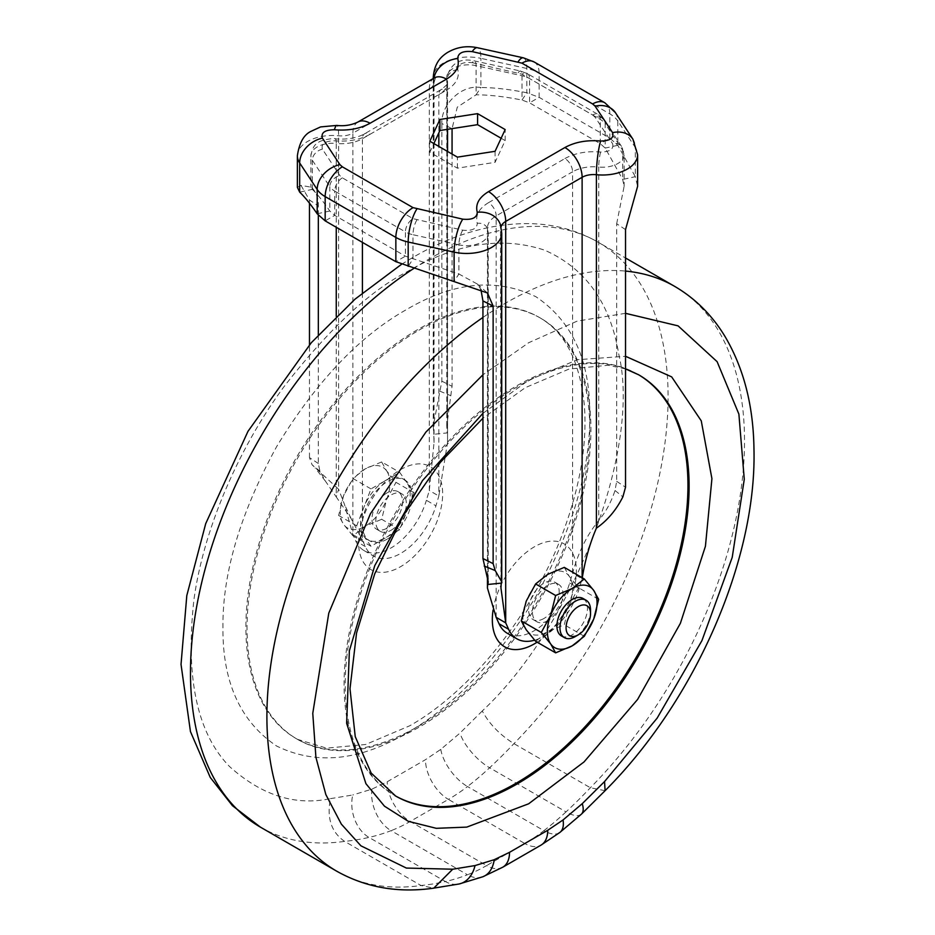 <?xml version="1.0" encoding="UTF-8"?>
<svg xmlns="http://www.w3.org/2000/svg" width="935" height="935" viewBox="0 0 935 935"><rect width="100%" height="100%" fill="white"/><g stroke="black" fill="none" stroke-linecap="round" stroke-linejoin="round"><path stroke-width="0.7" stroke-dasharray="4.67 3.51" d="M605.097 790.694L590.371 787.749L513.946 743.629C499.909 734.933 489.356 724.041 482.273 710.986L482.273 710.974C573.669 625.936 641.69 448.169 618.771 354.26C610.38 303.104 585.684 268.415 544.708 250.206C501.698 235.947 455.579 243.275 406.363 272.167C369.5 291.182 328.851 329.19 284.404 386.167C242.013 443.155 204.274 524.523 193.954 599.522C185.247 677.665 197.11 733.344 229.554 766.548C261.625 795.393 295.261 806.087 330.452 798.619L330.452 798.642C326.595 818.02 331.317 832.267 344.629 841.395L421.042 885.515L433.746 888.168M625.527 313.33L577.199 321.102L528.626 342.748L482.939 374.783M482.939 413.317L528.626 380.253L577.421 359.718L625.527 356.282M638.196 374.514A243.158 140.39 120 0 0 637.6 374.164A243.158 140.39 120 0 0 516.026 386.213A243.158 140.39 120 0 0 357.17 600.48A243.158 140.39 120 0 0 394.441 795.334A243.158 140.39 120 0 0 395.037 795.673M406.363 733.215C453.358 706.731 496.59 661.103 536.047 596.308C572.43 529.748 590.336 469.499 589.763 415.549C590.336 360.957 572.43 321.371 536.047 296.816C496.59 277.59 453.37 281.867 406.363 309.66C359.367 336.144 316.135 381.772 276.678 446.568C240.295 513.128 222.39 573.377 222.962 627.327C222.39 681.919 240.295 721.504 276.678 746.06C316.135 765.286 359.367 761.008 406.363 733.215M418.974 330.184A243.158 140.39 -60 0 1 540.547 318.134A243.158 140.39 -60 0 1 577.818 512.988A243.158 140.39 -60 0 1 418.974 727.255A243.158 140.39 -60 0 1 297.388 739.304A243.158 140.39 -60 0 1 260.117 544.45A243.158 140.39 -60 0 1 418.974 330.184M493.072 610.099A59.443 34.314 -60 0 1 496.158 597.184A59.443 34.314 -60 0 1 534.364 546.811A59.443 34.314 -60 0 1 572.571 553.064A59.443 34.314 -60 0 1 537.122 642.17M362.418 292.865L362.418 519.965A59.443 34.314 120 0 0 400.636 566.657A59.443 34.314 120 0 0 438.842 475.857A59.443 34.314 120 0 0 400.636 469.592A59.443 34.314 120 0 0 362.418 519.965L362.418 540.138L365.328 546.566A54.031 31.194 120 0 0 373.614 556.103A54.031 31.194 120 0 0 435.932 505.812L438.842 496.017L438.842 146.421M487.895 578.344L487.895 231.015A29.721 17.157 180 0 1 487.451 228.035A29.721 17.157 180 0 1 496.158 215.903L572.571 171.783L572.571 573.225L569.66 583.019A54.031 31.194 -60 0 1 507.343 633.311M496.158 617.345L496.158 215.903A10.811 6.241 60 0 0 488.514 202.673C478.954 208.482 475.202 215.354 477.259 223.278A10.811 8.696 -17 0 1 487.591 228.946A10.811 8.696 -17 0 1 487.895 231.015A21.61 12.482 180 0 1 488.222 233.177A21.61 12.482 180 0 1 458.91 244.841L458.91 274.013L477.236 283.971L480.906 289.429M488.514 202.673L564.927 158.553A10.811 6.241 -120 0 1 572.571 171.783A29.721 17.157 180 0 1 598.739 167.026L598.739 520.479C586.888 535.089 578.169 552.667 572.571 573.225L582.119 578.742L579.209 588.536A54.031 31.194 -60 0 1 534.621 640.183M336.249 316.462L336.249 496.917L351.092 518.563L362.418 540.138L352.869 534.621L352.869 133.179L429.294 89.059L429.294 490.513L438.842 496.017L447.549 442.465L447.094 79.475A29.721 17.157 180 0 1 447.549 82.444A29.721 17.157 180 0 1 438.842 94.575L438.842 132.828M452.061 154.053L452.061 386.295L446.766 425.998L447.094 432.928L433.793 434.284L434.039 442.465L429.294 490.513L426.383 500.295L435.932 505.812M318.332 334.917L318.332 463.503L319.957 471.205L325.462 481.186L336.249 496.917L338.599 489.239L344.524 504.514L352.869 534.621L355.779 541.049A54.031 31.194 120 0 0 364.066 550.586A54.031 31.194 120 0 0 426.383 500.295M501.125 138.263L505.169 140.589L495.071 162.339L457.402 168.171L429.831 152.241L433.863 143.546M625.527 229.601L616.668 223.722L616.668 481.326L615.031 490.501C611.198 502.095 605.763 512.088 598.739 520.479L596.401 528.158M616.668 223.722L624.112 186.357L622.687 179.462L605.19 148.081L600.27 143.663L529.584 102.85L521.999 100.045C504.701 96.609 489.391 94.867 476.079 94.809L457.273 107.186L452.061 128.679L441.858 123.572C440.841 105.258 460.721 84.279 480.894 87.528L476.079 94.809L476.079 65.649A10.811 3.144 102.4 0 0 474.548 60.915A10.811 3.144 102.4 0 0 472.233 62.645C462.813 61.757 457.986 64.059 457.741 69.564C459.763 77.476 456.011 84.349 446.486 90.169A10.811 6.241 -120 0 0 441.075 89.631A10.811 6.241 -120 0 0 438.842 94.575L362.418 138.696A29.721 17.157 180 0 1 336.249 143.464L336.249 227.263M543.913 618.503A21.61 12.482 -60 0 1 533.102 619.566A21.61 12.482 -60 0 1 529.794 602.257A21.61 12.482 -60 0 1 543.913 583.206A21.61 12.482 -60 0 1 554.724 582.131A21.61 12.482 -60 0 1 558.031 599.452A21.61 12.482 -60 0 1 543.913 618.503M547.735 620.711A21.61 12.482 -60 0 1 536.924 621.775A21.61 12.482 -60 0 1 533.616 604.454A21.61 12.482 -60 0 1 547.735 585.415A21.61 12.482 -60 0 1 558.546 584.34A21.61 12.482 -60 0 1 561.853 601.661A21.61 12.482 -60 0 1 547.735 620.711M391.075 530.262A21.61 12.482 120 0 0 405.194 511.211A21.61 12.482 120 0 0 401.886 493.902A21.61 12.482 120 0 0 391.075 494.966A21.61 12.482 120 0 0 376.957 514.016A21.61 12.482 120 0 0 380.276 531.337A21.61 12.482 120 0 0 391.075 530.262M387.254 492.757A21.61 12.482 120 0 0 373.135 511.807A21.61 12.482 120 0 0 376.454 529.128A21.61 12.482 120 0 0 387.254 528.053A21.61 12.482 120 0 0 401.384 509.014A21.61 12.482 120 0 0 398.065 491.693A21.61 12.482 120 0 0 387.254 492.757M318.332 215.307L318.332 205.887C319.478 192.353 307.159 182.57 312.302 189.373C317.374 194.176 323.218 201.387 329.81 211.006L334.718 215.354L405.404 256.167L458.91 274.013L454.106 281.306M297.377 187.386L300.988 185.364L311.11 187.187L312.302 189.373L299.679 192.143M495.071 151.306L495.071 162.339M505.169 140.589L505.169 129.568M429.831 152.241L429.831 141.22M457.402 168.171L457.402 157.138M564.927 158.553C574.99 153.036 586.888 150.874 600.621 152.054C609.994 151.832 613.979 149.039 612.589 143.686A10.811 8.24 -33.4 0 1 621.611 146.561A10.811 8.24 -33.4 0 1 622.687 150.29L622.687 179.462L635.309 176.68L637.612 186.357M434.015 78.119A24.322 19.553 163 0 0 433.793 80.819L433.793 434.284L433.256 425.998L441.858 381.176L441.858 123.572M318.332 463.503L309.473 457.612L312.115 464.847L338.599 489.239L338.599 135.785A24.322 3.448 95.8 0 0 336.834 125.419M300.988 185.364L309.473 200.008L318.332 205.887M309.473 457.612L309.473 344.805M309.473 203.175L309.473 200.008M472.233 62.645L521.94 74.169L592.626 114.982A10.811 6.241 -60 0 1 598.038 114.444A10.811 6.241 -60 0 1 600.27 119.399L600.27 143.663L609.819 138.146L617.813 145.299L635.309 176.68L635.309 147.508A35.121 20.278 180 0 1 637.612 154.731M564.296 567.381L569.24 576.299L578.636 587.788L569.24 604.98A35.121 20.278 120 0 0 569.24 576.299A35.121 20.278 120 0 0 547.735 574.382A35.121 20.278 120 0 0 526.23 601.135A35.121 20.278 120 0 0 526.23 629.816A35.121 20.278 120 0 0 547.735 631.733A35.121 20.278 120 0 0 569.24 604.98L564.296 624.744L547.735 631.733L535.615 641.293M518.154 72.755A10.811 3.144 -77.6 0 1 520.479 71.025A10.811 3.144 -77.6 0 1 521.999 75.747L521.999 100.045L526.814 92.764C509.517 89.328 494.206 87.574 480.894 87.528L480.894 58.356A35.121 20.278 180 0 0 433.256 77.301M387.254 539.086A35.121 20.278 -60 0 1 369.699 540.827A35.121 20.278 -60 0 1 364.311 512.684A35.121 20.278 -60 0 1 387.254 481.735A35.121 20.278 -60 0 1 404.82 479.994A35.121 20.278 -60 0 1 410.208 508.137A35.121 20.278 -60 0 1 387.254 539.086M385.349 480.625A35.121 20.278 120 0 0 363.844 507.389A35.121 20.278 120 0 0 363.844 536.059A35.121 20.278 120 0 0 367.782 539.729A35.121 20.278 120 0 0 385.349 537.987A35.121 20.278 120 0 0 406.854 511.223A35.121 20.278 120 0 0 406.854 482.553A35.121 20.278 120 0 0 402.915 478.884A35.121 20.278 120 0 0 385.349 480.625L371.008 488.911L356.667 525.867L371.008 546.262L399.689 529.701L414.03 492.745L399.689 472.35L385.349 480.625M604.793 102.745A24.322 14.037 -60 0 1 609.819 113.883L609.819 138.146L539.133 97.334L529.584 102.85L529.584 78.587A10.811 6.241 120 0 0 527.352 73.643A10.811 6.241 120 0 0 521.94 74.169M523.378 57.83A24.322 7.071 -77.6 0 1 526.814 68.465L526.814 92.764L539.133 97.334L539.133 73.07A24.322 14.037 120 0 0 534.107 61.944M598.645 599.335L578.636 587.788M584.305 636.291L564.296 624.744M414.03 492.745L395.996 482.343L386.611 470.854L381.655 461.937L399.689 472.35M399.689 529.701L381.655 519.299L386.611 499.535L395.996 482.343M371.008 546.262L352.974 535.848L365.094 526.288L381.655 519.299M356.667 525.867L338.634 515.454L343.589 524.371L352.974 535.848M371.008 488.911L352.974 478.498L343.589 495.69L338.634 515.454M381.655 461.937L365.094 468.938L352.974 478.498M561.386 635.894A21.61 12.482 120 0 0 572.185 634.83A21.61 12.482 120 0 0 586.303 615.779A21.61 12.482 120 0 0 582.996 598.458M386.611 470.854A35.121 20.278 120 0 0 365.094 468.938A35.121 20.278 120 0 0 343.589 495.69A35.121 20.278 120 0 0 343.589 524.371A35.121 20.278 120 0 0 365.094 526.288A35.121 20.278 120 0 0 386.611 499.535A35.121 20.278 120 0 0 386.611 470.854M590.534 610.123A21.61 12.482 -60 0 1 575.247 636.595M260.433 827.148A337.722 194.983 120 0 0 344.629 841.395A384.565 222.027 120 0 0 368.974 837.409L445.387 881.53A384.565 222.027 -60 0 1 421.042 885.515A337.722 194.983 -60 0 1 336.845 871.268M482.939 317.444A337.722 194.983 -60 0 1 505.706 303.045A337.722 194.983 -60 0 1 625.527 271.092M674.567 286.32A337.722 194.983 -60 0 1 590.371 787.749A384.565 222.027 -60 0 1 566.026 811.884L489.613 767.764A384.565 222.027 120 0 0 513.946 743.629A337.722 194.983 120 0 0 598.143 242.2A337.722 194.983 120 0 0 429.294 258.925A337.722 194.983 120 0 0 414.614 267.913M394.441 795.334L395.587 795.989A243.158 140.39 -60 0 1 358.315 601.147A243.158 140.39 -60 0 1 517.172 386.868A243.158 140.39 -60 0 1 638.745 374.83L637.6 374.164M330.452 798.642L352.74 794.995A32.421 23.375 -102.7 0 0 368.974 837.409A245.718 141.863 120 0 0 391.075 830.654L467.5 874.774A245.718 141.863 -60 0 1 445.387 881.53A32.421 23.375 -102.7 0 0 459.19 883.972M482.273 710.986L459.985 733.075L440.794 749.367L425.472 759.688L387.254 781.742L371.931 789.128L352.74 794.995M417.828 726.6A243.158 140.39 120 0 0 576.673 512.322A243.158 140.39 120 0 0 539.401 317.479A243.158 140.39 120 0 0 417.828 329.517A243.158 140.39 120 0 0 258.972 543.796A243.158 140.39 120 0 0 296.243 738.638A243.158 140.39 120 0 0 417.828 726.6M581.406 814.163A32.421 12.435 47.1 0 1 566.026 811.884A245.718 141.863 120 0 1 543.913 830.654L467.5 786.534A163.824 94.575 -60 0 1 448.391 799.39A32.421 18.723 60 0 1 425.472 759.688M559.913 832.407A32.421 15.381 52.4 0 1 543.913 830.654A163.824 94.575 120 0 1 524.816 843.51L448.391 799.39L410.184 821.456L486.597 865.576L524.816 843.51A32.421 18.723 60 0 0 541.026 845.123M502.808 867.177A32.421 18.723 60 0 1 486.597 865.576A163.824 94.575 120 0 1 467.5 874.774A32.421 21.552 69 0 0 482.904 876.738M371.931 789.128A32.421 21.552 -111 0 0 391.075 830.654A163.824 94.575 120 0 0 410.184 821.456A32.421 18.723 -120 0 1 387.254 781.742M440.794 749.367A32.421 15.381 -127.6 0 0 467.5 786.534A245.718 141.863 -60 0 0 489.613 767.764A32.421 12.435 -132.9 0 1 459.985 733.075M362.418 242.375L362.418 138.696A10.811 6.241 60 0 1 364.662 133.752A10.811 6.241 60 0 1 370.061 134.289L446.486 90.169M569.66 583.019L579.209 588.536M365.328 546.566L355.779 541.049M592.626 114.982L595.092 117.179L612.589 143.686M370.061 134.289C359.998 139.806 348.1 141.968 334.379 140.788C325.006 141.01 321.009 143.791 322.4 149.156L339.908 175.663L342.362 177.849L413.048 218.661L462.767 230.185C472.175 231.085 477.014 228.783 477.259 223.278M632.878 139.116A24.322 18.548 -33.4 0 1 635.309 147.508L617.813 121.001L617.813 145.299L605.19 148.081L605.19 123.771L622.687 150.29A21.61 12.482 180 0 1 624.112 154.731A21.61 12.482 180 0 1 598.739 167.026A10.811 1.531 -84.2 0 1 600.621 152.054M582.119 578.742L582.119 577.678M457.741 69.564A10.811 8.696 163 0 0 447.094 79.475A21.61 12.482 180 0 1 446.766 77.301A21.61 12.482 180 0 1 476.079 65.649L521.999 75.747A21.61 12.482 -0 0 1 529.584 78.587L600.27 119.399A21.61 12.482 -0 0 1 605.19 123.771A10.811 8.24 146.6 0 0 604.103 120.042A10.811 8.24 146.6 0 0 595.092 117.179M297.377 155.748A35.121 20.278 180 0 1 338.599 135.785A16.211 9.362 180 0 0 352.869 133.179A24.322 14.037 60 0 1 357.906 122.053M434.319 77.932A24.322 14.037 -120 0 0 429.294 89.059A16.211 9.362 180 0 0 434.039 82.444A16.211 9.362 180 0 0 433.793 80.819A35.121 20.278 180 0 1 433.326 78.517M312.302 189.373L312.302 160.201A21.61 12.482 180 0 1 310.887 155.748A21.61 12.482 180 0 1 336.249 143.464A10.811 1.531 95.8 0 0 335.466 138.859A10.811 1.531 95.8 0 0 334.379 140.788M501.207 583.124L501.207 229.659A16.211 9.362 180 0 1 500.961 228.035A16.211 9.362 180 0 1 501.055 227.03M462.767 230.185A10.811 3.144 102.4 0 0 458.91 244.841L412.99 234.732L412.99 259.042L408.186 266.323M416.846 220.087A10.811 3.144 102.4 0 0 412.99 234.732A21.61 12.482 180 0 1 405.404 231.903A10.811 6.241 -60 0 1 413.048 218.661M342.362 177.849A10.811 6.241 120 0 0 334.718 191.091L405.404 231.903L405.404 256.167L395.856 261.683M322.4 149.156A10.811 8.24 146.6 0 0 312.302 160.201L329.81 186.708A10.811 8.24 -33.4 0 1 339.908 175.663M615.031 490.501L622.874 496.859M616.668 481.326L625.527 487.217M439.777 391.146L450.775 395.669M441.858 381.176L452.061 386.295M319.957 471.205L312.115 464.847M317.187 213.788L329.81 211.006L329.81 186.708A21.61 12.482 -0 0 0 334.718 191.091L334.718 215.354L325.17 220.87M500.961 588.057L500.517 225.008A24.322 19.553 -17 0 1 501.207 229.659A35.121 20.278 180 0 1 501.733 233.177M615.382 112.597A24.322 18.548 146.6 0 1 617.813 121.001A35.121 20.278 -0 0 0 609.819 113.883L539.133 73.07A35.121 20.278 0 0 0 526.814 68.465L480.894 58.356A24.322 7.071 -77.6 0 0 477.458 47.732M401.501 264.325L413.083 257.324C453.101 234.066 492.535 222.834 531.372 223.652C555.6 224.447 577.853 230.629 598.143 242.2L625.527 258.002M625.527 368.904L608.066 365.269L569.076 369.044L525.271 387.674L482.939 418.214M297.388 739.304L326.525 748.152L365.678 744.494L409.717 725.794C470.27 691.608 531.279 615.99 561.561 536.339C579.677 488.818 587.285 445.235 584.387 405.615C579.981 361.413 564.985 332.042 539.401 317.479L540.547 318.134M487.451 576.089L487.451 228.035L488.222 233.177L488.222 581.699M447.549 442.465L447.549 151.447M447.549 129.322L447.549 82.444C448.414 83.32 446.264 85.716 441.075 89.631L364.662 133.752C356.925 138.053 347.189 139.747 335.466 138.859C335.268 137.632 319.209 140.285 318.379 142.646C314.779 143.885 312.29 148.256 310.887 155.748L310.887 187.386M364.066 550.586L373.614 556.103M446.766 425.998L446.766 77.301C450.986 63.171 460.242 57.701 474.548 60.915L520.479 71.025L527.352 73.643L598.038 114.444L604.103 120.042L621.611 146.561L624.112 154.731L624.112 186.357M536.924 621.775L533.102 619.566M380.276 531.337L376.454 529.128M351.092 518.563L344.524 504.514M477.236 283.971L487.486 292.994M558.546 584.34L554.724 582.131M434.039 442.465L434.039 82.444L435.733 76.951M401.886 493.902L398.065 491.693M325.462 481.186L315.165 468.003M433.256 78.552L433.256 425.998M369.699 540.827L367.782 539.729M404.82 479.994L402.915 478.884"/><path stroke-width="1.4" d="M414.614 267.913A337.722 194.983 120 0 0 205.957 565.967A337.722 194.983 120 0 0 260.433 827.148L336.845 871.268C365.947 887.572 398.24 893.206 433.746 888.168L452.727 869.211L406.374 868.066L360.91 845.813L341.345 824.132L325.848 794.598L315.913 757.327L312.769 713.347L328.781 613.138L370.447 513.724L425.916 432.075L482.939 374.783M452.715 869.223L475.015 865.576L494.206 859.709L509.528 852.334L547.735 830.28L563.057 819.96L582.248 803.668L604.548 781.567L657.13 718.15L701.928 640.627L732.222 557.365L744.272 479.304L738.884 414.1L717.11 361.67L678.085 325.859L625.527 313.33M604.548 781.567L605.097 790.694C694.611 701.145 756.625 560.708 753.972 449.466C753.446 405.568 743.652 367.677 724.602 335.805C711.734 314.791 695.044 298.3 674.567 286.32A337.722 194.983 -60 0 0 625.527 271.092M625.527 356.282L671.657 376.875L701.262 420.843L711.921 478.673L705.422 546.285L680.376 623.341L637.623 699.415L584.036 761.931L528.626 803.808L466.764 827.113L436.294 828.317L408.326 821.339L384.472 806.18L365.924 783.694L346.64 723.281L349.363 650.807L374.795 565.535L422.468 480.637L482.939 413.317M395.037 795.673A243.158 140.39 120 0 0 516.026 783.285A243.158 140.39 120 0 0 674.708 569.555A243.158 140.39 120 0 0 638.196 374.514M537.122 642.17A59.443 34.314 -60 0 1 534.364 643.864A59.443 34.314 -60 0 1 493.072 610.099M534.621 640.183A54.031 31.194 -60 0 1 516.891 638.827L507.343 633.311A54.031 31.194 -60 0 1 499.056 623.774L496.158 617.345L487.451 588.057L487.895 578.344M496.158 617.345L505.706 622.862L508.617 629.29L499.056 623.774M516.891 638.827A54.031 31.194 -60 0 1 508.617 629.29M582.119 577.678L582.119 177.299L505.706 221.42L505.706 622.862L500.961 588.057L501.207 583.124L487.895 584.48L488.234 581.874L482.939 558.534L482.939 300.93L480.906 289.429M433.863 143.546L439.917 130.503L477.586 124.671L501.125 138.263M637.612 154.731A35.121 20.278 180 0 1 596.401 174.705A16.211 9.362 180 0 0 582.119 177.299A24.322 14.037 -120 0 0 564.927 147.52C575.002 142.015 586.899 139.853 600.621 141.021C610.158 140.881 614.143 138.088 612.589 132.653A24.322 18.548 -33.4 0 1 632.878 139.116L637.612 154.731L637.612 186.357L625.527 229.601L625.527 487.217L622.874 496.859C616.177 510.136 607.341 520.573 596.401 528.158C589.763 543.609 585.006 560.462 582.119 578.742M452.061 128.679L452.061 154.053M612.589 132.653L595.092 106.146L592.626 103.949L521.94 63.148L472.233 51.624C462.813 50.724 457.986 53.026 457.741 58.531C459.763 66.455 456.011 73.316 446.486 79.136L370.061 123.256C359.998 128.761 348.1 130.923 334.379 129.755A24.322 3.448 95.8 0 1 336.834 125.419C344.267 126.307 351.291 125.185 357.906 122.053A24.322 14.037 60 0 1 370.061 123.256L446.486 79.136A24.322 14.037 -120 0 0 434.319 77.932L435.371 77.418M318.332 334.917L318.332 215.307M501.207 583.124L501.733 581.874L495.211 570.56L493.131 563.641L493.131 306.037L487.486 292.994L395.856 261.683L325.17 220.87L317.187 213.788L317.187 189.489A24.322 18.548 -33.4 0 1 339.908 164.63L322.4 138.123A24.322 18.548 146.6 0 0 299.679 162.97A35.121 20.278 180 0 1 297.377 155.748L297.377 187.386L299.679 192.143C304.752 196.958 310.595 204.169 317.187 213.788M505.169 129.568L495.071 151.306L457.402 157.138L429.831 141.22L439.917 119.47L477.586 113.638L505.169 129.568M477.586 124.671L477.586 113.638M439.917 130.503L439.917 119.47M309.473 344.805L309.473 203.175M547.735 574.382L564.296 567.381L584.305 578.94L593.702 590.417L598.645 599.335L593.702 619.099L584.305 636.291L572.185 645.851L555.635 652.852L535.615 641.293L526.23 629.816L521.274 620.898L526.23 601.135L535.615 583.943L547.735 574.382M535.615 583.943L555.635 595.501L572.185 588.501L584.305 578.94M555.635 652.852L550.68 643.935L541.295 632.457L521.274 620.898M541.295 632.457L550.68 615.253L555.635 595.501M572.185 588.501A35.121 20.278 -60 0 1 593.702 590.417A35.121 20.278 -60 0 1 593.702 619.099A35.121 20.278 -60 0 1 572.185 645.851A35.121 20.278 -60 0 1 550.68 643.935A35.121 20.278 -60 0 1 550.68 615.253A35.121 20.278 -60 0 1 572.185 588.501M586.058 600.223L582.996 598.458A21.61 12.482 120 0 0 572.185 599.534A21.61 12.482 120 0 0 558.066 618.573A21.61 12.482 120 0 0 561.386 635.894L564.436 637.658A21.61 12.482 -60 0 1 561.129 620.337A21.61 12.482 -60 0 1 575.247 601.298A21.61 12.482 -60 0 1 586.058 600.223A21.61 12.482 -60 0 1 590.534 610.123L590.534 613.652A17.286 9.981 -60 0 1 578.298 634.83A17.286 9.981 -60 0 1 566.072 627.771A17.286 9.981 -60 0 1 578.298 606.593A17.286 9.981 -60 0 1 590.534 613.652M575.247 636.595L578.298 634.83L575.247 636.595A21.61 12.482 -60 0 1 564.436 637.658M336.845 871.268A337.722 194.983 -60 0 1 280.967 615.3A337.722 194.983 -60 0 1 482.939 317.444M625.527 368.904L638.745 374.83A243.158 140.39 -60 0 1 676.017 569.672A243.158 140.39 -60 0 1 517.172 783.951A243.158 140.39 -60 0 1 395.587 795.989L371.16 773.046L355.253 736.687L349.994 688.756L356.551 633.018L374.736 573.821L403.324 515.547L440.292 462.416L482.939 418.214M494.206 859.709A32.421 21.552 69 0 1 482.904 876.738L459.19 883.972A32.421 23.375 -102.7 0 0 475.015 865.576M582.248 803.668A32.421 12.435 47.1 0 1 581.406 814.163L605.144 790.648M563.057 819.96A32.421 15.381 52.4 0 1 559.913 832.407L581.406 814.163M547.735 830.28A32.421 18.723 60 0 1 541.026 845.123L559.913 832.407M509.528 852.334A32.421 18.723 60 0 1 502.808 867.177L482.904 876.738M362.418 292.865L362.418 242.375M438.842 132.828L438.842 146.421M336.249 227.263L336.249 316.462M495.211 570.56L484.213 566.037M501.055 227.03A16.211 9.362 180 0 1 505.706 221.42A24.322 14.037 60 0 0 488.514 191.64C478.954 197.449 475.202 204.321 477.259 212.245A24.322 19.553 -17 0 1 500.517 225.008L501.733 233.177A35.121 20.278 180 0 1 454.106 252.134L454.106 281.306M493.131 563.641L482.939 558.534M493.131 306.037L482.939 300.93M600.621 141.021A24.322 3.448 -84.2 0 0 596.401 174.705L596.401 528.158M564.927 147.52L488.514 191.64M334.379 129.755C324.842 129.895 320.845 132.688 322.4 138.123M477.259 212.245C477.014 217.75 472.175 220.052 462.767 219.164L413.048 207.64L342.362 166.827L339.908 164.63M433.326 78.517A35.121 20.278 180 0 1 433.256 77.301L433.256 78.552M457.741 58.531A24.322 19.553 163 0 0 434.015 78.119M299.679 192.143L299.679 162.97L317.187 189.489A35.121 20.278 -0 0 0 325.17 196.607L395.856 237.42A24.322 14.037 -60 0 1 413.048 207.64M462.767 219.164A24.322 7.071 102.4 0 0 454.106 252.134L408.186 242.025L408.186 266.323M518.154 61.722A24.322 7.071 -77.6 0 1 523.378 57.83L534.107 61.944A24.322 14.037 120 0 0 521.94 63.148M592.626 103.949A24.322 14.037 -60 0 1 604.793 102.745L615.382 112.597A24.322 18.548 146.6 0 0 595.092 106.146M632.878 139.116L615.382 112.597M416.846 209.054A24.322 7.071 102.4 0 0 408.186 242.025A35.121 20.278 180 0 1 395.856 237.42L395.856 261.683M342.362 166.827A24.322 14.037 120 0 0 325.17 196.607L325.17 220.87M472.233 51.624A24.322 7.071 -77.6 0 1 477.458 47.732C466.448 45.429 456.257 47.147 446.872 52.886C442.056 56.205 434.506 61.757 433.256 77.301M260.433 827.148L232.464 805.713L210.27 777.452L190.448 731.567L181.028 664.388L186.801 595.583L205.712 523.635L247.985 431.339L311.297 342.724L354.996 299.177L401.501 264.325M625.527 258.002L674.567 286.32M459.19 883.972L433.034 888.25M541.026 845.123L502.808 867.177M487.451 588.057L487.451 576.089M447.549 151.447L447.549 129.322M357.906 122.053L434.319 77.932M501.733 233.177L501.733 581.804M534.107 61.944L604.793 102.745M336.834 125.419L320.588 126.915L310.911 131.391C303.758 134.839 299.247 142.961 297.377 155.748M477.458 47.732L523.378 57.83"/></g></svg>
